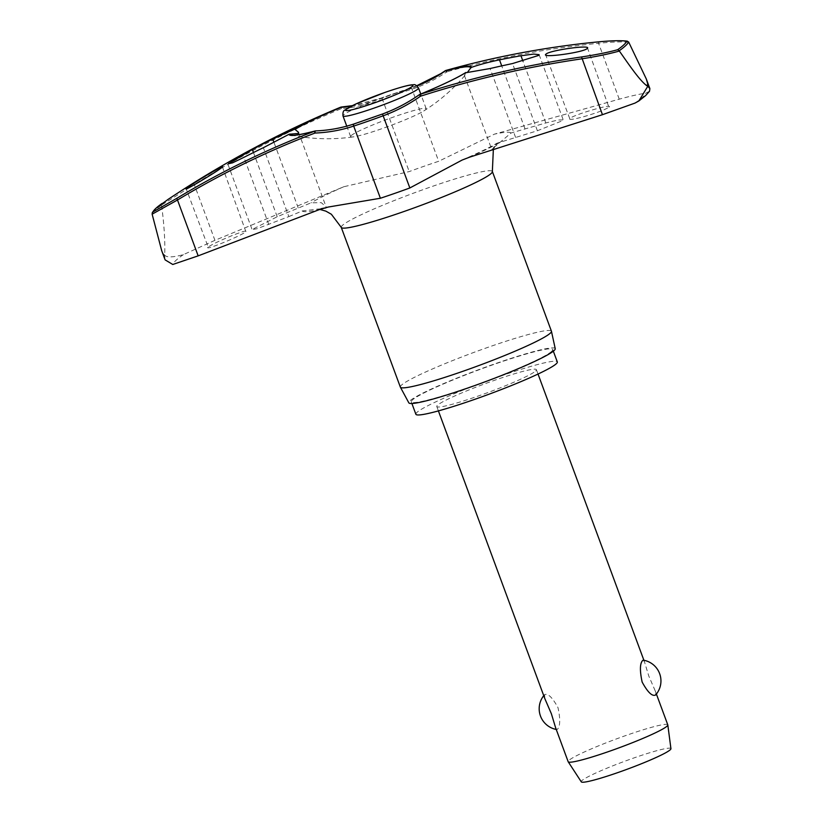 <?xml version="1.0" encoding="UTF-8"?>
<svg xmlns="http://www.w3.org/2000/svg" width="823" height="823" viewBox="0 0 823 823"><rect width="100%" height="100%" fill="white"/><g stroke="black" fill="none" stroke-linecap="round" stroke-linejoin="round"><path stroke-width="0.62" stroke-dasharray="4.12 3.09" d="M341.236 107.041L341.391 108.636L340.712 107.165A1003.649 999.42 -2.2 0 0 193.343 183.128L162.08 203.446L161.524 205.102A254.42 22.19 -20.3 0 0 155.28 209.999A254.42 22.19 -20.3 0 0 152.07 213.846M649.532 91.23L645.633 93.236C639.728 94.007 630.932 95.982 619.246 99.172L494.438 134.139L438.68 161.287A89.398 7.798 -20.3 0 0 409.216 171.575L343.788 186.739L214.937 240.337L194.269 184.465L161.524 205.102M214.937 240.337L183.416 254.616C172.779 257.506 166.462 257.63 164.477 254.976L164.744 253.073A261.436 22.807 -20.3 0 0 164.106 253.649A261.436 22.807 -20.3 0 0 163.51 254.214L161.699 250.686M415.872 414.257A75.397 6.574 159.7 0 1 416.932 412.416A75.397 6.574 159.7 0 1 491.66 379.249A75.397 6.574 159.7 0 1 557.315 361.935M551.677 351.37A75.397 6.574 159.7 0 1 476.939 384.536A75.397 6.574 159.7 0 1 411.284 401.85A75.397 6.574 159.7 0 1 412.333 400.019A75.397 6.574 159.7 0 1 487.072 366.842A75.397 6.574 159.7 0 1 552.727 349.528A75.397 6.574 159.7 0 1 551.677 351.37M400.348 387.098A80.541 7.026 159.7 0 1 401.47 385.133A80.541 7.026 159.7 0 1 481.301 349.703A80.541 7.026 159.7 0 1 551.431 331.206M555.237 348.695A78.062 6.81 -20.3 0 0 487.7 366.369A78.062 6.81 -20.3 0 0 409.885 400.873A78.062 6.81 -20.3 0 0 408.836 402.848M351.421 106.095A158.88 158.211 177.8 0 0 381.995 98.204A86.775 7.572 159.7 0 1 410.595 88.226A158.88 146.566 -122.4 0 0 417.014 85.921M465.993 72.475L464.409 75.541L467.392 72.434M351.184 135.61A40.276 3.508 159.7 0 1 391.1 117.895A40.276 3.508 159.7 0 1 426.16 108.646A40.276 3.508 159.7 0 1 425.604 109.624A40.276 3.508 159.7 0 1 423.742 110.982A40.276 3.508 159.7 0 1 389.608 125.909A40.276 3.508 159.7 0 1 353.983 136.783A40.276 3.508 159.7 0 1 350.619 136.587A40.276 3.508 159.7 0 1 351.184 135.61M465.468 72.815A96.147 8.384 159.7 0 1 419.555 94.727L419.442 94.624M445.788 70.48A1.769 0.658 -105.7 0 1 446.848 71.817A160.434 148.006 57.6 0 1 411.984 89.131A89.398 7.798 -20.3 0 0 382.53 99.418A160.434 159.765 -2.2 0 1 341.391 108.636A1001.889 997.661 177.8 0 0 194.269 184.465L193.343 183.128M208.198 247.085C202.633 251.684 242.538 235.347 245.882 231.623C246.931 230.234 242.446 231.51 232.446 235.45C219.967 240.563 211.881 244.441 208.198 247.085L186.173 188.827M288.842 216.603L302.247 210.945L325.939 208.168L326.093 206.799L321.227 202.623L311.012 202.839L277.217 216.727L252.085 229.535L256.941 228.763L288.842 216.603L263.36 147.708M608.907 107.175C614.565 102.813 573.065 114.85 569.722 118.563C568.724 120.076 573.436 119.448 583.867 116.66C596.84 112.864 605.183 109.706 608.907 107.175L587.468 47.909M569.722 118.563L545.659 54.802M491.917 149.848L496.783 143.284L537.388 130.754L562.891 120.539L563.23 119.891L558.138 120.004L545.814 122.946L511.052 132.997L494.757 146.854L493.039 149.477M667.792 724.857A53.104 4.629 -20.3 0 0 621.55 737.048A53.104 4.629 -20.3 0 0 568.909 760.411A53.104 4.629 -20.3 0 0 568.168 761.707M555.669 727.913L556.811 729.548L557.408 729.312C560.268 726.39 560.463 719.168 557.994 707.646C552.428 697.462 547.964 693.141 544.589 694.663L544.847 698.655M535.66 370.967A53.104 4.629 -20.3 0 0 536.401 369.671A53.104 4.629 -20.3 0 0 490.158 381.862A53.104 4.629 -20.3 0 0 437.527 405.225A53.104 4.629 -20.3 0 0 436.787 406.521A53.104 4.629 -20.3 0 0 483.029 394.33A53.104 4.629 -20.3 0 0 535.66 370.967M643.319 660.169L644.46 661.805L648.761 675.95L655.293 691.063L655.612 694.972M670.93 748.693A47.796 4.166 -20.3 0 0 629.739 759.423A47.796 4.166 -20.3 0 0 581.923 780.615A47.796 4.166 -20.3 0 0 581.295 781.85M245.882 231.623L222.395 166.853M419.73 94.46A1.769 0.71 67.5 0 0 419.555 94.727A158.88 158.211 -2.2 0 1 382.613 114.109L382.541 113.986M382.613 114.109A86.775 7.572 159.7 0 1 354.013 124.098A158.88 146.566 57.6 0 1 315.693 130.991A96.147 8.384 159.7 0 1 291.527 135.157A181.039 181.039 0 0 0 353.983 136.783M628.813 42.302C622.373 41.562 612.302 41.891 598.578 43.3A1.769 0.617 84.4 0 0 597.879 41.911M161.575 205.441C164.024 223.496 165.084 239.38 164.744 253.073M163.51 254.214L164.477 254.976L165.104 259.873M381.995 98.204L409.216 171.575M410.595 88.226A1.769 0.669 -108.3 0 1 410.79 87.845A1.769 0.669 -108.3 0 1 410.852 87.814A1.769 0.669 -108.3 0 1 411.984 89.131L438.68 161.287M634.975 103.101A252.239 22.005 -20.3 0 0 642.249 97.495A252.239 22.005 -20.3 0 0 645.633 93.236M183.416 254.616A252.239 22.005 -20.3 0 0 176.143 260.233A252.239 22.005 -20.3 0 0 172.758 264.481M341.257 227.364A80.541 7.026 159.7 0 1 342.378 225.409A80.541 7.026 159.7 0 1 422.209 189.969A80.541 7.026 159.7 0 1 492.349 171.482M302.247 210.945A111.506 9.732 -20.3 0 0 318.861 209.803M469.501 157.203A111.506 9.732 -20.3 0 0 502.277 141.103M511.052 132.997A111.506 9.732 -20.3 0 0 494.438 134.139M343.788 186.739A111.506 9.732 -20.3 0 0 311.012 202.839M524.981 128.758L501.721 65.891M418.526 87.989A40.276 3.508 -20.3 0 0 387.355 95.859A40.276 3.508 -20.3 0 0 343.541 114.953A40.276 3.508 -20.3 0 0 342.985 115.94M277.217 216.727L253.474 152.533M298.224 207.931L273.987 142.41M268.792 224.525L243.937 157.337M537.388 130.754L512.534 63.556M515.599 137.431L490.117 68.535M545.814 122.946L522.944 61.118M619.246 99.172L598.578 43.3A1001.889 924.239 -122.4 0 0 446.848 71.817M416.747 85.726L381.923 97.916L352.316 105.653M411.284 401.85L411.901 403.507M423.742 110.982A181.039 181.039 0 0 0 466.116 74.029M494.757 146.854L493.358 149.374M464.409 75.541L491.938 149.961M298.543 132.328L326.093 206.799M426.16 108.646L420.759 94.028M656.394 694.046L655.293 691.063M644.46 661.805L643.895 660.272M538.026 374.054L536.401 369.671M544.528 694.735A21.069 21.069 0 0 0 543.746 695.661M556.235 729.445A21.069 21.069 0 0 0 556.811 729.548M438.402 410.903L436.787 406.521M350.619 136.587L346.75 126.135M227.961 164.322L252.085 229.535M539.116 54.668L563.241 119.891M319.91 209.433L316.845 209.207L328.14 207.036M462.104 160.043C478.873 152.728 490.426 147.142 496.783 143.274M552.727 349.528L553.334 351.184"/><path stroke-width="1.23" d="M295.344 129.252A96.147 8.384 159.7 0 1 341.257 107.34L341.236 107.041A1.769 1.769 0 0 0 340.712 107.165L340.712 107.165A97.258 8.487 -20.3 0 0 338.438 108.111A97.258 8.487 -20.3 0 0 294.634 129.098L298.543 132.328L298.296 133.46L289.058 134.262L263.36 147.708A1006.519 946.934 -124.4 0 0 243.937 157.337L232.58 162.82L228.352 163.756L252.363 149.539A1006.519 999.441 22.5 0 1 272.732 139.025L294.634 129.098M289.058 134.262A97.258 8.487 -20.3 0 0 314.859 131.094A1.769 0.669 69.2 0 0 315.003 133.048A1.769 0.607 -92.3 0 1 315.394 130.96A1.769 0.607 -92.3 0 1 315.507 130.919A1.769 0.607 -92.3 0 1 315.631 130.95M446.848 71.817A1.769 0.679 55.4 0 0 445.428 70.675M445.284 70.706A1.769 0.679 55.4 0 0 445.274 70.716A1.769 0.679 55.4 0 0 445.264 70.727A1.769 0.679 55.4 0 0 445.253 70.737A1.769 0.679 55.4 0 0 445.12 71.076A96.147 8.384 159.7 0 1 470.622 68.052L471.579 67.311C479.634 64.544 488.934 62.054 499.489 59.853A1006.519 946.934 55.6 0 1 520.959 55.758L533.716 54.071L539.116 54.668L538.777 55.378L512.534 63.556A1006.519 999.441 -157.5 0 0 490.117 68.535L465.468 72.815M419.73 94.46A1.769 0.71 67.5 0 1 419.781 94.429A1.769 1.769 0 0 0 419.432 94.624L420.46 96.229L419.915 94.408A97.258 8.487 -20.3 0 0 465.993 72.475M647.804 86.23L649.872 88.596L649.532 91.23L645.633 95.581L638.864 100.951L647.804 86.23L646.58 85.551A261.436 22.807 -20.3 0 0 647.228 84.975A261.436 22.807 -20.3 0 0 647.814 84.409L647.804 86.23M419.432 94.624C407.992 102.69 395.688 109.14 382.541 113.986L383.158 115.806A160.434 159.765 177.8 0 0 420.46 96.229A1001.889 997.661 -2.2 0 1 581.799 58.834C596.459 56.55 608.979 53.958 619.359 51.047L619.194 50.759A254.42 22.19 -20.3 0 0 625.429 45.851A254.42 22.19 -20.3 0 0 628.649 42.004L626.9 41.15A253.124 22.077 159.7 0 1 623.731 44.926A253.124 22.077 159.7 0 1 617.631 49.73L619.194 50.759M619.359 51.047C628.288 63.638 639.029 79.8 646.58 85.551M553.334 351.184L557.315 361.935A75.397 6.574 159.7 0 1 556.266 363.776A75.397 6.574 159.7 0 1 481.527 396.943A75.397 6.574 159.7 0 1 415.872 414.257L411.901 403.507M493.358 149.374L492.349 171.482L551.431 331.206A80.541 7.026 159.7 0 1 551.451 331.288A80.541 7.026 159.7 0 1 550.309 333.171A80.541 7.026 159.7 0 1 470.941 368.437A80.541 7.026 159.7 0 1 400.379 387.18A80.541 7.026 159.7 0 1 400.348 387.098L341.257 227.364L331.36 214.247L325.898 211.151L319.91 209.433M400.379 387.18L408.836 402.848A78.062 6.81 -20.3 0 0 477.217 384.691A78.062 6.81 -20.3 0 0 554.126 350.516A78.062 6.81 -20.3 0 0 555.237 348.695L551.451 331.288M161.699 250.686L152.132 214.175L177.49 199.999A1.769 0.679 -121.1 0 1 177.099 198.158L152.811 212.015A253.124 22.077 159.7 0 1 155.989 208.24A253.124 22.077 159.7 0 1 162.09 203.435L162.049 203.466M168.242 199.289L155.784 208.394L152.327 212.519L152.132 214.175M597.776 41.922C610.913 40.666 620.614 40.409 626.9 41.15L627.363 41.15C620.881 40.389 611.036 40.636 597.827 41.911A1.769 0.617 84.4 0 0 597.776 41.922A1003.649 925.865 57.6 0 0 445.778 70.48A1.769 0.658 -105.7 0 1 445.788 70.48L445.788 70.48A1.769 1.769 0 0 0 445.264 70.727L440.922 73.597L416.747 85.726M545.916 54.205C549.26 50.265 592.673 44.267 587.211 48.495C583.857 52.425 540.454 58.423 545.916 54.205L545.659 54.791M587.457 47.909L587.211 48.495M168.52 199.104A1007.486 1007.486 0 0 1 338.438 108.111L340.712 107.165A1.769 0.71 -112.5 0 1 340.784 107.144A1.769 0.71 -112.5 0 1 341.257 107.34A158.88 158.211 177.8 0 0 351.421 106.095M417.014 85.921A158.88 146.566 -122.4 0 0 445.12 71.076A1.769 1.307 -104.8 0 1 445.778 70.48A97.258 8.487 -20.3 0 1 471.579 67.311M467.392 72.434L470.622 68.052M638.864 100.951L634.975 103.101L602.457 114.695L469.501 157.203L462.115 160.063L409.844 187.963A89.398 7.798 -20.3 0 1 380.391 198.25L328.151 207.067L318.861 209.803L198.158 255.86L172.758 264.481L165.104 259.873L161.555 250.305M186.492 188.405C189.99 184.866 227.395 162.645 222.076 167.275C218.579 170.803 181.173 193.014 186.492 188.405L186.183 188.827M493.039 149.477L491.917 149.848M438.402 410.903L544.847 698.655L551.379 713.767L555.669 727.913L568.168 761.707A53.104 4.629 -20.3 0 0 568.209 761.789A53.104 4.629 -20.3 0 0 614.904 749.331A53.104 4.629 -20.3 0 0 667.052 726.143A53.104 4.629 -20.3 0 0 667.813 724.94A53.104 4.629 -20.3 0 0 667.792 724.857L656.394 694.046M642.732 660.406L643.319 660.169A21.069 21.069 0 0 1 655.612 694.972L655.54 695.044C652.176 696.577 647.711 692.256 642.146 682.072C639.677 670.539 639.872 663.317 642.732 660.406M568.209 761.789L581.295 781.85A47.796 4.166 -20.3 0 0 623.32 770.647A47.796 4.166 -20.3 0 0 670.251 749.774A47.796 4.166 -20.3 0 0 670.93 748.693L667.813 724.94M315.384 130.939A1.769 1.307 75.2 0 0 314.859 131.094A1003.649 925.865 -122.4 0 0 177.099 198.158M617.631 49.73C607.6 52.456 595.564 54.863 581.532 56.952A1003.649 999.42 177.8 0 0 419.915 94.408A1.769 0.71 67.5 0 0 419.843 94.419A1.769 0.71 67.5 0 0 419.781 94.429C441.848 85.242 457.146 77.959 465.684 72.568M628.649 42.004L646.333 79.018L647.814 84.409M198.158 255.86L177.49 199.999A1001.889 924.239 57.6 0 1 315.003 133.048A160.434 148.006 -122.4 0 0 353.695 126.094A89.398 7.798 -20.3 0 0 383.158 115.806L409.844 187.963M354.013 124.098A1.769 0.669 71.7 0 0 353.715 124.047A1.769 0.669 71.7 0 0 353.664 124.067A1.769 0.669 71.7 0 0 353.695 126.094L380.391 198.25M492.349 171.482A80.541 7.026 159.7 0 1 491.218 173.437A80.541 7.026 159.7 0 1 411.397 208.877A80.541 7.026 159.7 0 1 341.257 227.364M501.721 65.891L499.489 59.853M374.156 108.07A40.276 3.508 -20.3 0 0 417.961 88.977A40.276 3.508 -20.3 0 0 418.526 87.989C416.489 85.263 414.813 84.183 413.516 84.769C410.883 84.697 405.194 85.51 385.164 92.351L355.968 103.914L344.765 110.159C343.314 110.642 342.718 112.566 342.985 115.94A40.276 3.508 -20.3 0 0 374.156 108.07M412.344 86.271A35.852 3.127 -20.3 0 0 385.092 92.392A35.852 3.127 -20.3 0 0 346.102 109.397A35.852 3.127 -20.3 0 0 373.344 103.266A35.852 3.127 -20.3 0 0 412.344 86.271M253.474 152.533L252.363 149.539M273.987 142.41L272.732 139.025M522.944 61.118L520.959 55.758M382.541 113.986L353.715 124.047C341.401 128.1 328.665 130.394 315.507 130.919A1.769 1.769 0 0 0 315.127 130.97C302.051 134.344 294.192 135.744 291.527 135.157A96.147 8.384 159.7 0 1 290.19 134.015M602.457 114.695L581.532 56.952M597.879 41.911A1.769 0.617 84.4 0 0 597.827 41.911C546.081 47.024 495.405 56.54 445.788 70.48M352.316 105.653L341.236 107.041M420.759 94.028L418.526 87.989M643.895 660.272L538.026 374.054M543.746 695.661A21.069 21.069 0 0 0 556.235 729.445M346.75 126.135L342.985 115.94M646.497 79.471L649.872 88.596"/></g></svg>
